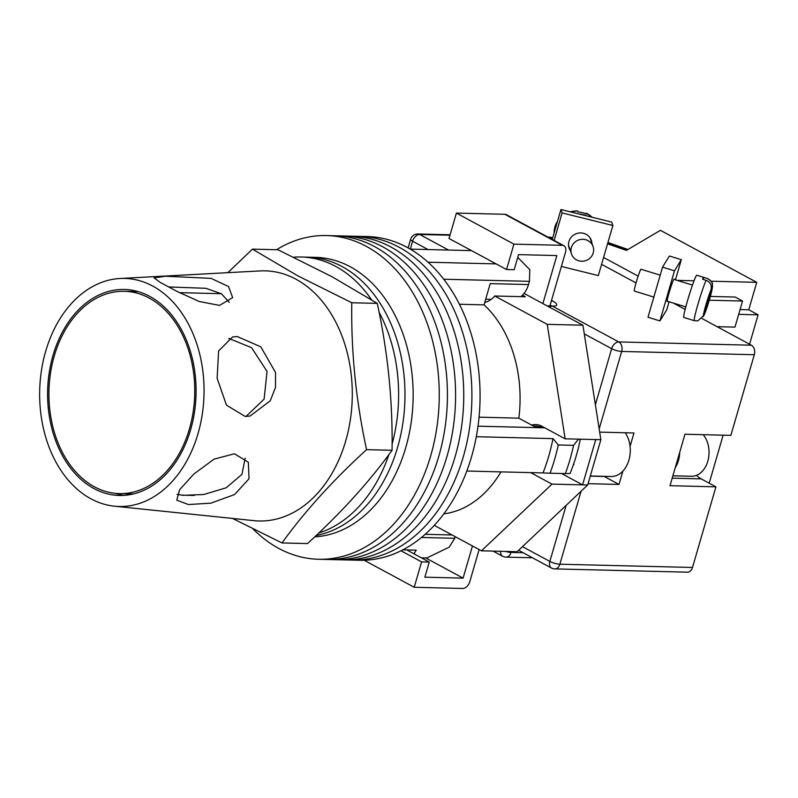 <?xml version="1.0" encoding="UTF-8"?>
<svg xmlns="http://www.w3.org/2000/svg" width="798" height="798" viewBox="0 0 798 798"><rect width="100%" height="100%" fill="white"/><g stroke="black" fill="none" stroke-linecap="round" stroke-linejoin="round"><path stroke-width="1.2" d="M253.086 529.014A161.904 116.658 -88.6 0 0 278.711 548.386A161.904 116.658 -88.6 0 0 318.592 559.258L351.24 560.066A161.904 116.658 -88.6 0 0 469.354 429.314A161.904 116.658 -88.6 0 0 399.09 247.23A161.904 116.658 -88.6 0 0 359.21 236.358L367.379 236.557A161.904 116.658 -88.6 0 1 407.249 247.43A161.904 116.658 -88.6 0 1 477.523 429.514A161.904 116.658 -88.6 0 1 359.399 560.266L351.24 560.066A161.904 116.658 -88.6 0 0 469.354 429.314A161.904 116.658 -88.6 0 0 399.09 247.23A161.904 116.658 -88.6 0 0 359.21 236.358L351.05 236.158A161.904 116.658 -88.6 0 1 390.93 247.031A161.904 116.658 -88.6 0 0 351.05 236.158L342.891 235.959A161.904 116.658 -88.6 0 1 382.761 246.821A161.904 116.658 -88.6 0 0 342.891 235.959L334.731 235.759A161.904 116.658 -88.6 0 1 374.601 246.622A161.904 116.658 -88.6 0 0 334.731 235.759L326.562 235.56A161.904 116.658 -88.6 0 0 276.547 249.724M343.07 559.857A161.904 116.658 -88.6 0 0 461.194 429.115A161.904 116.658 -88.6 0 0 390.93 247.031A161.904 116.658 -88.6 0 1 461.194 429.115A161.904 116.658 -88.6 0 1 343.07 559.857M334.911 559.657A161.904 116.658 -88.6 0 0 453.035 428.915A161.904 116.658 -88.6 0 0 382.761 246.821A161.904 116.658 -88.6 0 1 453.035 428.915A161.904 116.658 -88.6 0 1 334.911 559.657M326.751 559.458A161.904 116.658 -88.6 0 0 444.875 428.716A161.904 116.658 -88.6 0 0 374.601 246.622A161.904 116.658 -88.6 0 1 444.875 428.716A161.904 116.658 -88.6 0 1 326.751 559.458M318.592 559.258A161.904 116.658 -88.6 0 0 436.706 428.506A161.904 116.658 -88.6 0 0 366.442 246.422A161.904 116.658 -88.6 0 0 326.562 235.56M496.097 263.889L428.057 262.213M471.518 250.622L410.252 249.116M476.296 436.715L552.984 438.611A154.543 111.351 91.4 0 1 543.019 472.925L466.8 471.039M413.943 553.812L416.227 550.161L402.84 549.832M517.772 257.375L529.812 269.684L529.423 281.345L528.485 284.567L490.221 283.619L484.057 304.866A114.064 82.194 91.4 0 1 518.84 418.162L534.042 426.371L542.47 426.581M500.974 471.887A114.064 82.194 91.4 0 1 443.818 513.842M529.423 281.345L443.758 279.23M552.984 438.611L558.271 444.965L573.572 445.334L578.54 439.149M544.775 427.828L478.002 426.182M580.326 439.189A150.104 108.159 91.4 0 1 570.051 473.523L565.363 473.593A163.371 117.715 -88.6 0 0 573.572 445.334M558.271 444.965A163.371 117.715 91.4 0 1 550.061 473.214L565.363 473.593M550.061 473.214L543.019 472.925M421.404 557.842L426.87 557.972L449.204 547.149L454.77 538.291L421.474 537.463M455.239 536.685L454.77 538.291M479.049 417.174L518.84 418.162M459.409 304.257L484.057 304.866M528.485 284.567A23.92 17.237 91.4 0 1 520.895 296.647M371.489 299.709A139.82 100.748 -88.6 0 0 335.719 266.402A139.82 100.748 -88.6 0 0 301.285 257.016L307.659 257.175A139.82 100.748 -88.6 0 1 342.093 266.562A139.82 100.748 -88.6 0 1 404.097 413.234A139.82 100.748 -88.6 0 1 316.188 535.478A139.82 100.748 -88.6 0 0 404.097 413.234A139.82 100.748 -88.6 0 0 342.093 266.562A139.82 100.748 -88.6 0 0 307.659 257.175L315.818 257.375A139.82 100.748 -88.6 0 1 350.262 266.761A139.82 100.748 -88.6 0 1 411.509 420.057A139.82 100.748 -88.6 0 1 314.731 536.845M318.721 533.064A139.82 100.748 -88.6 0 0 388.915 454.551M392.087 444.127A139.82 100.748 -88.6 0 0 379.11 312.287M301.285 257.016A139.82 100.748 -88.6 0 0 293.684 257.225M625.233 432.755A25.755 18.563 91.4 0 1 628.654 460.955A25.755 18.563 91.4 0 1 611.098 476.496L590.311 475.987M484.765 302.422A27.601 19.88 -88.6 0 0 494.72 295.998L525.323 296.756L522.481 295.22M530.69 472.616L551.987 484.117L481.433 550.82L434.272 525.363M532.775 424.875A24.289 17.496 91.4 0 1 535.817 424.586A24.289 17.496 91.4 0 1 541.792 426.212L565.144 438.82L595.747 439.568L582.59 484.865L587.697 484.994L600.854 439.698L582.939 325.225L542.879 303.599L556.834 255.56L518.57 254.622L514.191 269.714L506.54 269.524L449.025 238.482L456.406 213.086L504.865 214.283A7.362 4.788 -61.6 0 1 506.371 214.672L563.877 245.714A7.362 4.788 118.4 0 0 562.371 245.325L504.865 214.283M494.72 295.998L547.229 324.347L565.144 438.82M481.433 550.82L517.134 551.707L587.697 484.994M595.747 439.568L600.854 439.698M547.229 324.347L582.939 325.225M524.057 293.435L542.879 303.599M551.987 484.117L582.59 484.865L561.533 473.503M472.456 545.982L463.119 578.121L425.763 557.952M463.119 578.121L424.865 577.173L429.254 562.071L406.761 549.932M364.147 560.246L414.222 587.278L421.593 561.892L401.005 550.77M421.593 561.892L429.254 562.071M414.222 587.278L462.68 588.475A7.362 4.788 118.4 0 0 469.773 581.732L479.119 549.573M549.992 305.634L565.483 252.318A7.362 4.788 118.4 0 0 563.877 245.714M456.406 213.086L513.912 244.138L562.371 245.325M513.912 244.138L506.54 269.524M679.716 452.326A23.551 16.967 91.4 0 1 675.268 467.608M703.188 434.681A23.551 16.967 91.4 0 1 707.876 460.965A23.551 16.967 91.4 0 1 691.497 476.266L672.894 475.808M674.16 279.45A11.771 0.748 107.1 0 0 674.091 279.051A11.771 0.748 107.1 0 0 669.103 292.776A11.771 0.748 107.1 0 0 667.168 301.554A11.771 0.748 107.1 0 0 667.447 301.255M662.549 267.15L674.48 270.821L681.332 259.679L669.402 256.008L662.549 267.15L647.986 317.255L659.926 320.916L666.779 309.774L669.103 301.764M681.332 259.679L675.467 279.859M674.48 270.821L659.926 320.916M712.205 287.719C713.093 283.36 711.437 280.278 707.247 278.482A22.075 1.406 -72.9 0 1 707.297 278.482C714.4 283.041 711.896 283.948 712.564 286.552L709.781 298.542L704.285 314.791L712.205 287.719A14.723 0.938 107.1 0 1 709.731 298.651A14.723 0.938 107.1 0 1 704.594 313.913M653.851 297.075L634.28 291.051A11.411 0.728 -72.9 0 1 636.156 282.552A11.411 0.728 -72.9 0 1 640.994 269.245L660.215 275.16M707.297 278.482L696.774 275.24A22.075 1.406 107.1 0 0 687.427 300.986A22.075 1.406 107.1 0 0 683.796 317.444L694.32 320.686A22.075 1.406 -72.9 0 1 697.961 304.228A22.075 1.406 -72.9 0 1 706.1 280.337C710.29 282.123 711.946 285.205 711.068 289.574A14.723 0.938 107.1 0 0 705.931 304.836A14.723 0.938 107.1 0 0 703.457 315.769L711.068 289.574M703.148 279.43L703.736 277.405A22.075 1.406 107.1 0 0 702.589 279.26L706.1 280.337M703.736 277.405L707.247 278.482M703.457 315.769L697.771 320.896L694.32 320.686A22.075 1.406 -72.9 0 0 694.38 320.686M709.043 296.527L709.602 296.696M706.679 303.11L708.065 303.539M706.24 304.637L707.208 304.936M703.148 316.616L704.285 314.791M570.341 250.622A11.771 11.272 -19 0 1 569.084 248.098A11.771 11.272 -19 0 1 568.934 241.475A11.771 11.272 -19 0 1 579.966 232.946A11.771 11.272 -19 0 1 591.348 240.427A11.771 11.272 -19 0 1 591.907 243.191M568.645 246.343A11.771 11.272 161 0 0 569.174 247.22M612.874 225.495L562.111 212.926L560.944 209.525L611.697 222.083L612.874 225.495L598.32 275.589L561.373 266.452M562.111 212.926L554.121 240.447M560.944 209.525L552.246 239.44M590.739 239.789A11.771 11.272 161 0 0 590.62 238.772M571.358 247.57A11.411 10.923 -19 0 1 593.074 246.552A11.411 10.923 -19 0 1 582.53 261.235A11.411 10.923 -19 0 1 571.358 247.57M586.739 215.909A22.075 21.147 161 0 0 579.248 214.054M570.41 211.869A22.075 21.147 -19 0 1 577.702 211.021L578.051 212.029A22.075 21.147 161 0 1 586.51 214.123L586.161 213.116A22.075 21.147 -19 0 1 592.026 217.216M577.702 211.021L569.812 211.719M592.126 217.246L586.161 213.116M701.971 318.522L751.387 345.205A7.362 5.307 91.4 0 1 754.31 354.721L730.878 435.359L684.973 434.232L670.011 485.703L715.926 486.83L692.494 567.468A7.362 5.307 91.4 0 1 687.397 572.176L554.77 568.904A7.362 5.307 -88.6 0 0 559.867 564.206L692.494 567.468M630.071 446.341L633.961 432.975L599.667 432.127M588.076 483.678L618.999 484.446L622.889 471.079M548.076 237.186L550.51 237.245A7.362 5.307 91.4 0 1 552.326 237.744L552.685 237.934M601.592 264.338L636.046 282.941M673.322 303.06L685.123 309.434M715.926 486.83L701.183 478.87A27.601 19.88 91.4 0 1 696.574 475.329M603.966 476.326A27.601 19.88 -88.6 0 0 604.256 476.486L590.261 476.137M618.999 484.446L604.256 476.486M54.264 355.978A101.186 72.907 -88.6 0 0 119.351 493.613A101.186 72.907 -88.6 0 0 189.425 428.945A101.186 72.907 -88.6 0 0 124.338 291.3A101.186 72.907 -88.6 0 0 54.264 355.978M168.538 286.951L205.864 288.297L221.355 293.734L229.275 302.332M219.51 305.405L232.657 297.604L228.517 286.542L211.081 278.372L165.445 276.218L154.084 277.874L160.149 282.382L177.176 291.489L199.121 301.454L219.51 305.405M228.757 338.352L251.579 347.699L267.051 371.409L264.118 399.12L245.993 416.496M245.255 416.496L250.183 415.987L270.253 400.805L275.49 387.439L275.549 372.506L260.766 346.791L237.215 336.527L232.567 336.975L218.602 350.94L217.136 378.342L226.472 405.165L245.255 416.496M245.146 458.232L241.944 474.381L226.183 487.797L203.799 494.501L183.151 495.329L177.006 494.341M188.398 504.555L210.941 503.149L234.582 494.541L249.006 478.79L248.348 462.232L234.422 453.773L214.073 459.129L193.924 473.982L179.64 489.703L176.777 500.137L188.398 504.555M119.989 278.492L260.098 270.921A125.106 90.144 91.4 0 1 296.028 279.25A125.106 90.144 91.4 0 1 345.684 441.025A125.106 90.144 91.4 0 1 253.944 520.655L114.383 506.191A114.064 82.194 91.4 0 1 45.666 351.329A114.064 82.194 91.4 0 1 119.989 278.492A114.064 82.194 91.4 0 1 198.034 433.583A114.064 82.194 91.4 0 1 114.383 506.191M252.457 249.136L277.963 249.764L331.938 276.677L377.284 303.38C387.888 352.487 392.816 401.464 392.057 450.291C369.554 481.523 341.364 512.625 307.499 543.578L281.993 542.949C304.497 511.718 332.686 480.615 366.551 449.663C355.948 400.556 351.02 351.579 351.778 302.751L297.814 275.839L252.457 249.136L227.859 272.667M232.507 518.431L281.993 542.949M53.037 355.31A103.032 74.234 91.4 0 1 120.169 289.524A103.032 74.234 91.4 0 1 190.652 429.603A103.032 74.234 91.4 0 1 115.102 495.189A103.032 74.234 91.4 0 1 53.037 355.31M114.982 493.324L123.161 495.408M366.551 449.663L392.057 450.291M351.778 302.751L377.284 303.38M709.183 483.199L723.138 435.169M749.561 344.217L758.1 314.831L738.679 314.352M638.161 276.138L603.587 257.475M607.557 243.799L626.43 250.392L660.405 230.323L756.733 282.332L711.128 281.215M694.051 280.786L677.153 280.377M756.733 282.332L748.763 309.784L758.1 314.831M709.292 300.208L742.549 301.036L735.167 297.056L710.38 296.437M717.053 326.671L734.968 327.11L742.549 301.036M679.447 304.946L679.088 306.173M748.763 309.784L740.065 309.574M452.067 534.969L425.174 534.311M554.091 233.086A22.075 21.147 -19 0 1 554.919 227.011A22.075 21.147 -19 0 1 557.503 221.365M754.31 354.721L621.672 351.449L599.168 428.935M581.054 491.269L559.867 564.206A7.362 1.756 16.2 0 1 549.852 561.423L566.131 505.373M595.378 404.726L611.657 348.676L584.296 333.903M428.057 249.555L412.596 241.205L410.302 249.116M522.481 546.65L549.852 561.423A7.362 4.788 118.4 0 0 551.458 568.026L518.62 550.301M552.326 237.744L548.944 237.654M449.982 235.22L419.688 234.472L448.566 250.063M551.518 300.387L552.775 301.055A14.723 3.511 -163.8 0 1 552.406 306.113L618.759 341.933L751.387 345.205M511.269 551.558L511.019 552.425L523.109 552.725M500.675 551.298A7.362 4.788 -61.6 0 0 502.61 556.246A7.362 7.362 0 0 0 505.922 557.124A7.362 5.307 -88.6 0 0 511.019 552.425A7.362 1.756 -163.8 0 1 505.473 551.418M621.672 351.449A7.362 5.307 -88.6 0 0 618.759 341.933A7.362 4.788 -61.6 0 0 611.657 348.676A7.362 1.756 16.2 0 0 621.672 351.449M549.373 307.11A7.362 4.788 -61.6 0 1 552.406 306.113A7.362 5.307 91.4 0 0 550.59 305.624A7.362 7.362 0 0 0 547.628 306.163M410.631 239.28A7.362 1.756 16.2 0 0 412.596 241.205A7.362 4.788 118.4 0 1 419.688 234.472A7.362 5.307 -88.6 0 0 417.883 233.974A7.362 7.362 0 0 0 410.631 239.28L408.127 247.909M551.248 301.305A7.362 4.788 -61.6 0 1 552.775 301.055M672.205 478.162L701.183 478.87M607.867 242.712L627.697 249.644M538.84 425.025L531.209 424.835M491.229 299.34L485.703 299.21M573.443 464.526L573.962 464.536M685.781 306.891L667.098 301.145M692.484 285.086L673.801 279.34M590.091 237.904L593.074 246.552M568.525 245.335L571.508 253.983M557.682 220.737L554.071 233.176M505.922 557.124L532.485 557.782M502.61 556.246L493.094 551.109M551.458 568.026A7.362 7.362 0 0 0 554.77 568.904M450.112 234.772L417.883 233.974M550.59 305.624L551.228 305.694M194.213 495.458L181.365 495.139M133.316 493.962L119.351 493.613M221.275 293.694L179.48 292.657M138.303 291.649L124.338 291.3M607.936 242.502L627.956 249.495"/></g></svg>
